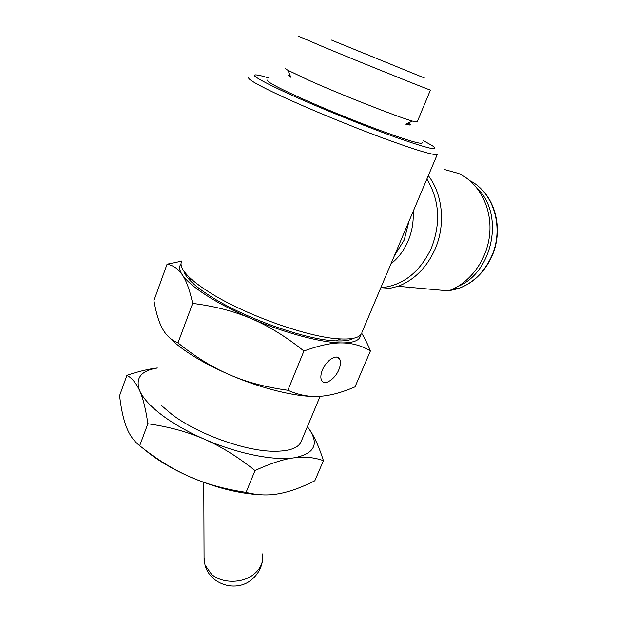 <?xml version="1.0" encoding="UTF-8"?>
<svg xmlns="http://www.w3.org/2000/svg" width="617" height="617" viewBox="0 0 617 617"><rect width="100%" height="100%" fill="white"/><g stroke="black" fill="none" stroke-linecap="round" stroke-linejoin="round"><path stroke-width="0.93" d="M290.036 75.405C287.915 75.05 288.17 75.66 290.792 77.233L287.938 70.292C286.026 69.189 285.301 68.556 285.756 68.41M417.246 121.819L412.403 121.086L405.793 124.164C411.053 125.606 411.84 125.236 408.169 123.053M423.085 140.499L431.977 145.473C441.062 151.659 429.085 148.952 396.029 137.367C363.644 125.768 316.135 106.433 286.149 92.643C254.898 77.997 246.661 72.405 261.431 75.876L268.904 77.981M361.901 332.455L437.291 154.435C434.052 155.623 415.511 150.008 381.661 137.591C349.114 125.49 308.431 108.669 281.591 96.229C257.86 85.123 246.939 78.883 248.821 77.526M361.207 334.098C358.847 337.8 352.006 339.412 340.677 338.934C310.058 338.131 243.545 314.577 208.238 291.548C200.116 286.373 193.753 281.553 189.126 277.087C181.969 270.022 179.547 264.631 181.884 260.914M183.897 271.148C184.699 274.179 187.213 277.758 191.432 281.884C195.859 286.18 201.944 290.808 209.695 295.767C243.368 317.809 306.58 340.168 335.987 340.877C344.394 341.24 350.263 340.368 353.61 338.255M169.22 337.422C173.439 341.795 178.984 346.368 185.864 351.142C197.988 359.487 212.533 367.346 229.516 374.727C212.58 367.477 195.404 356.865 177.974 342.898C171.241 340.121 166.073 335.386 162.479 328.684C158.824 322.043 155.97 312.68 153.918 300.587L167.06 264.207C173.161 265.295 178.228 268.811 182.246 274.75C179.223 270.161 178.814 266.575 181.028 263.991M192.681 303.41C214.593 306.171 234.167 311.261 251.412 318.68C234.128 311.246 219.236 303.549 206.726 295.589C194.455 287.669 186.295 280.727 182.246 274.75C186.28 280.558 189.758 290.106 192.681 303.41L177.974 342.898M409.218 287.992L407.783 287.175M444.286 169.459L458.639 173.454C478.877 182.663 492.05 207.62 489.713 233.673C487.422 259.734 470.015 283.311 448.474 290.885L398.135 286.288C414.308 279.987 426.571 267.724 434.923 249.499C445.744 225.205 442.944 194.54 428.314 175.644M426.879 179.03C439.566 200.24 441.001 223.408 431.19 248.528C419.645 272.49 402.855 285.578 380.812 287.792M413.12 211.515C413.729 221.742 412.048 231.591 408.076 241.054C404.004 250.456 398.297 258.053 390.954 263.86M262.433 553.935L262.749 558.346C262.348 564.493 259.325 569.846 253.695 574.388C242.404 583.597 221.943 583.574 211.531 574.311L204.998 565.033L204.057 557.652M412.403 121.086C398.543 117.276 342.234 95.18 309.873 80.75L287.938 70.292M417.154 122.035L430.427 90.028C431.522 90.969 363.166 63.443 322.876 46.676L297.895 35.94M331.406 40.036L424.295 77.912L331.406 40.036M422.159 142.82L421.905 143.244C418.642 143.807 403.302 139.01 375.9 128.853C349.615 118.988 317.115 105.569 295.265 95.55C275.938 86.619 266.737 81.529 267.647 80.295L267.817 79.878M344.34 45.303L405.716 70.338L344.34 45.303M322.39 370.053C326.208 360.305 336.851 353.556 339.612 358.963C340.97 361.508 340.731 365.056 338.903 369.614C335.116 379.193 324.557 386.041 321.704 380.589C320.37 378.098 320.593 374.588 322.39 370.053M477.219 188.347C504.76 214.23 492.821 272.583 457.845 286.489M360.498 335.008C360.22 340.229 354.065 342.867 342.019 342.913C352.276 343.021 361.747 345.69 370.424 350.911L355.03 386.867C341.818 392.543 330.018 395.705 319.621 396.338C309.264 397.078 298.674 395.05 287.869 390.26C265.85 387.26 246.399 382.085 229.516 374.727C261.847 388.787 297.332 397.279 317.693 396.43M342.019 342.913C322.244 342.929 285.401 333.303 251.412 318.68C268.68 326.007 286.188 336.789 303.919 351.034C319.166 345.42 331.861 342.713 342.019 342.913M181.737 261.161L167.06 264.207M287.869 390.26L303.919 351.034M370.424 350.911C367.524 343.846 364.601 337.946 361.662 333.203M161.785 405.793L171.835 414.346C197.209 433.836 244.517 450.95 273.177 451.258C289.82 451.42 299.284 447.849 301.574 440.553M146.576 451.251L147.879 452.292C159.309 461.292 173.238 469.437 189.674 476.725C173.277 469.576 156.618 459.241 139.681 445.713C133.843 441.14 129.431 434.916 126.431 427.041C123.377 419.221 121.094 408.755 119.582 395.651L126.932 375.298C132.161 378.252 136.419 383.427 139.712 390.808C135.023 378.298 140.884 370.709 157.281 368.041M307.374 426.717L308.816 428.638C319.513 444.194 314.516 453.935 293.839 457.86C273.447 460.876 237.051 453.588 204.343 439.181C187.707 431.861 173.547 423.817 161.862 415.048C150.417 406.31 143.036 398.227 139.712 390.808C143.013 398.058 145.735 409.04 147.864 423.748C168.911 426.748 187.73 431.9 204.343 439.181C220.971 446.384 237.861 456.842 255.006 470.555C270.431 463.421 283.38 459.187 293.839 457.86C304.405 456.441 314.269 457.374 323.431 460.668C318.95 446.531 314.084 435.857 308.816 428.638M157.312 367.956C148.643 368.989 138.509 371.442 126.932 375.298M323.431 460.668L314.824 480.766C301.443 487.515 289.435 491.842 278.799 493.731C268.202 495.713 257.297 495.258 246.083 492.374C224.827 489.181 206.032 483.959 189.674 476.725C214.793 487.484 238.131 493.477 259.68 494.703M147.864 423.748L139.681 445.713M255.006 470.555L246.083 492.374M408.932 221.395L404.197 240.044L394.356 255.831M470.023 180.781C494.078 192.55 504.529 229.077 491.232 257.065C483.767 272.745 472.761 283.265 458.215 288.617L448.405 290.916M320.123 396.307L300.718 442.597M335.987 340.877L340.677 338.934M380.234 289.165L389.211 288.509L398.135 286.288M479.193 187.152C497.194 202.361 502.762 233.118 491.572 257.042C484.083 272.768 472.961 283.296 458.215 288.617L454.59 288.27M262.603 559.958C261.531 567.725 258.037 574.149 252.114 579.24C237.028 592.806 210.212 585.086 204.998 565.033M422.337 142.488L421.905 143.244M336.597 357.089L339.612 358.963M203.772 482.386L204.065 560.66M191.432 281.884L189.126 277.087"/></g></svg>
